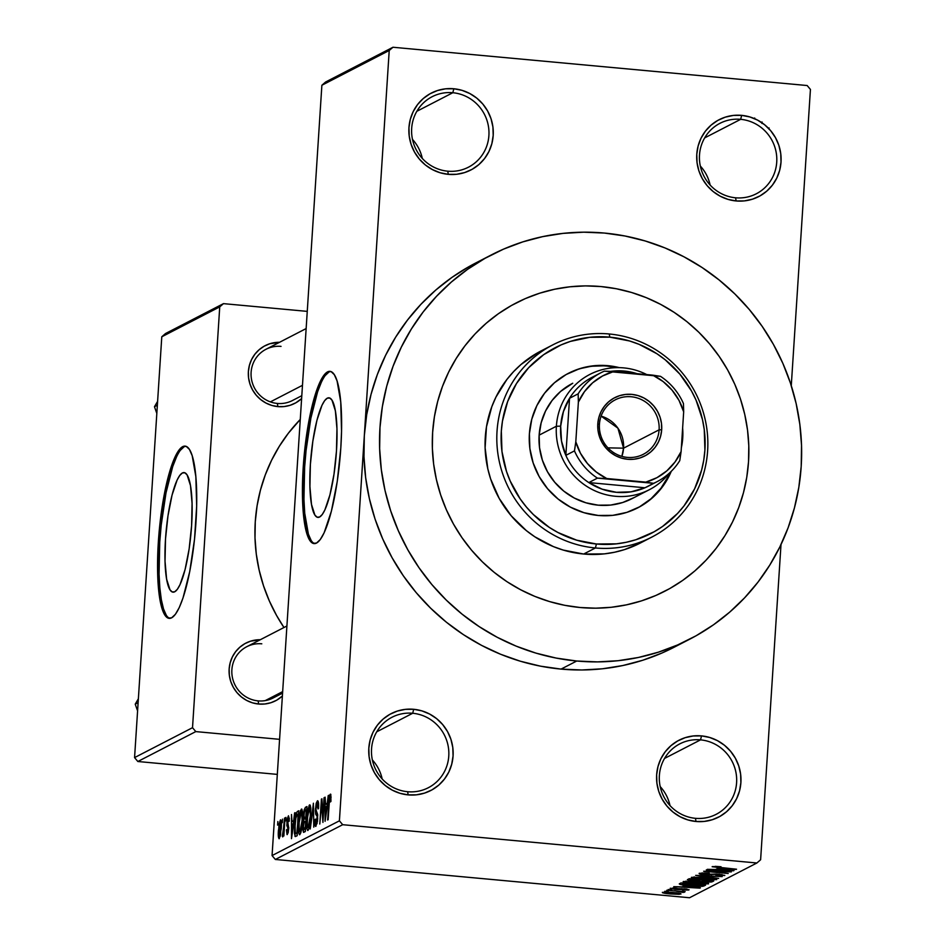 <?xml version="1.0" encoding="UTF-8"?>
<svg xmlns="http://www.w3.org/2000/svg" width="945" height="945" viewBox="0 0 945 945"><rect width="100%" height="100%" fill="white"/><g stroke="black" fill="none" stroke-linecap="round" stroke-linejoin="round"><path stroke-width="1.42" d="M740.656 119.33A39.643 38.438 62.7 0 0 699.501 154.992A39.643 38.438 62.7 0 0 735.576 197.788L736.131 200.954A43.246 41.934 -117.3 0 1 696.784 154.259A43.246 41.934 -117.3 0 1 741.671 115.361L740.656 119.33L704.675 137.899L740.656 119.33A39.643 38.438 -117.3 0 1 775.951 151.247A39.643 38.438 -117.3 0 1 756.295 193.784A39.643 38.438 -117.3 0 1 735.576 197.788A39.643 38.438 -117.3 0 1 700.28 165.871A39.643 38.438 -117.3 0 1 719.936 123.334A39.643 38.438 -117.3 0 1 740.656 119.33L741.671 115.361L733.391 115.42L725.335 117.133L717.798 120.405L711.077 125.142L705.419 131.142L701.048 138.183L698.131 145.991L696.784 154.259L697.044 162.682L698.922 170.939L702.336 178.7L707.155 185.669L713.191 191.575L720.22 196.206L727.969 199.371L736.131 200.954L744.4 200.895L752.456 199.182L760.004 195.898L766.726 191.173L772.384 185.173L776.755 178.132L779.672 170.324L781.019 162.056L780.747 153.622L778.869 145.376L775.455 137.616L770.636 130.646L764.599 124.74L757.571 120.109L749.834 116.944L741.671 115.361A43.246 41.934 -117.3 0 1 781.019 162.056A43.246 41.934 -117.3 0 1 736.131 200.954L735.576 197.788A39.643 38.438 62.7 0 0 776.731 162.127A39.643 38.438 62.7 0 0 740.656 119.33M700.528 739.864A39.643 38.438 62.7 0 0 659.374 775.526A39.643 38.438 62.7 0 0 695.449 818.323L696.004 821.489A43.246 41.934 -117.3 0 1 656.645 774.805A43.246 41.934 -117.3 0 1 701.533 735.895L700.528 739.864L664.548 758.433L700.528 739.864A39.643 38.438 -117.3 0 1 735.812 771.793A39.643 38.438 -117.3 0 1 716.168 814.33A39.643 38.438 -117.3 0 1 695.449 818.323A39.643 38.438 -117.3 0 1 660.153 786.405A39.643 38.438 -117.3 0 1 679.809 743.869A39.643 38.438 -117.3 0 1 700.528 739.864L701.533 735.895L693.264 735.966L685.208 737.667L677.671 740.951L670.938 745.676L665.292 751.677L660.909 758.717L658.003 766.525L656.645 774.805L656.917 783.228L658.795 791.473L662.209 799.234L667.028 806.203L673.064 812.109L680.093 816.74L687.842 819.906L696.004 821.489L704.273 821.429L712.329 819.717L719.866 816.445L726.599 811.708L732.257 805.707L736.627 798.667L739.545 790.859L740.892 782.59L740.62 774.168L738.742 765.911L735.328 758.162L730.509 751.192L724.472 745.274L717.444 740.644L709.707 737.478L701.533 735.895A43.246 41.934 -117.3 0 1 740.892 782.59A43.246 41.934 -117.3 0 1 696.004 821.489L695.449 818.323A39.643 38.438 62.7 0 0 736.604 782.673A39.643 38.438 62.7 0 0 700.528 739.864M412.693 713.262A39.643 38.438 62.7 0 0 371.55 748.924A39.643 38.438 62.7 0 0 407.626 791.721L408.181 794.887A43.246 41.934 -117.3 0 1 368.822 748.192A43.246 41.934 -117.3 0 1 413.709 709.293L412.693 713.262L376.712 731.832L412.693 713.262A39.643 38.438 -117.3 0 1 447.989 745.18A39.643 38.438 -117.3 0 1 428.345 787.717A39.643 38.438 -117.3 0 1 407.626 791.721A39.643 38.438 -117.3 0 1 372.33 759.804A39.643 38.438 -117.3 0 1 391.986 717.267A39.643 38.438 -117.3 0 1 412.693 713.262L413.709 709.293L405.44 709.352L397.384 711.053L389.848 714.337L383.115 719.074L377.457 725.075L373.086 732.115L370.168 739.923L368.822 748.192L369.093 756.614L370.972 764.871L374.385 772.62L379.205 779.59L385.241 785.508L392.269 790.138L400.007 793.304L408.181 794.887L416.45 794.816L424.506 793.115L432.042 789.831L438.775 785.106L444.433 779.105L448.804 772.065L451.71 764.257L453.068 755.976L452.797 747.554L450.919 739.309L447.505 731.548L442.685 724.579L436.649 718.661L429.621 714.042L421.872 710.876L413.709 709.293A43.246 41.934 -117.3 0 1 453.068 755.976A43.246 41.934 -117.3 0 1 408.181 794.887L407.626 791.721A39.643 38.438 62.7 0 0 448.769 756.059A39.643 38.438 62.7 0 0 412.693 713.262M452.82 92.728A39.643 38.438 62.7 0 0 411.677 128.39A39.643 38.438 62.7 0 0 447.753 171.187L448.308 174.341A43.246 41.934 -117.3 0 1 408.949 127.658A43.246 41.934 -117.3 0 1 453.836 88.759L452.82 92.728L416.839 111.297L452.82 92.728A39.643 38.438 -117.3 0 1 488.116 124.645A39.643 38.438 -117.3 0 1 468.472 167.182A39.643 38.438 -117.3 0 1 447.753 171.187A39.643 38.438 -117.3 0 1 412.457 139.258A39.643 38.438 -117.3 0 1 432.113 96.721A39.643 38.438 -117.3 0 1 452.82 92.728L453.836 88.759L445.567 88.818L437.511 90.519L429.975 93.803L423.242 98.54L417.584 104.541L413.213 111.569L410.295 119.377L408.949 127.658L409.22 136.08L411.099 144.325L414.512 152.086L419.332 159.055L425.368 164.973L432.397 169.592L440.146 172.758L448.308 174.341L456.577 174.282L464.633 172.581L472.169 169.297L478.902 164.56L484.561 158.559L488.931 151.519L491.849 143.723L493.195 135.442L492.924 127.02L491.046 118.775L487.632 111.014L482.812 104.044L476.776 98.126L469.748 93.496L461.999 90.33L453.836 88.759A43.246 41.934 -117.3 0 1 493.195 135.442A43.246 41.934 -117.3 0 1 448.308 174.341L447.753 171.187A39.643 38.438 62.7 0 0 488.896 135.525A39.643 38.438 62.7 0 0 452.82 92.728M182.397 472.961L184.866 472.783L187.098 474.91L190.5 485.6L192.071 503.413L191.599 525.644L189.142 548.891L185.066 569.622L179.999 584.683L177.329 589.337L174.707 591.783A60.043 12.486 95.3 0 1 173.029 592.161A60.043 12.486 95.3 0 1 165.788 535.165A60.043 12.486 95.3 0 1 182.397 472.961A60.043 12.486 95.3 0 1 184.074 472.594A60.043 12.486 95.3 0 1 191.315 529.578A60.043 12.486 95.3 0 1 174.707 591.783L172.238 591.96L170.005 589.845L166.615 579.143L165.032 561.33L165.505 539.111L167.974 515.852L172.049 495.121L177.105 480.06L179.774 475.418L182.397 472.961M185.811 446.253A86.491 17.979 -84.7 0 0 184.086 446.784L182.68 446.654A86.491 17.979 95.3 0 1 185.114 446.123A86.491 17.979 95.3 0 1 195.532 528.208A86.491 17.979 95.3 0 1 171.612 617.829L175.392 614.297L179.231 607.611L182.987 598.02L189.697 571.725L194.505 539.43L196.666 506.036L195.851 476.623L192.189 455.691L189.461 449.454L186.248 446.406L182.68 446.654L178.912 450.186L175.073 456.884L171.305 466.464L164.595 492.758L159.799 525.054L157.638 558.46L158.441 587.861L159.941 599.626L162.103 608.793L164.843 615.03L168.056 618.077L171.612 617.829A86.491 17.979 95.3 0 1 169.19 618.361A86.491 17.979 95.3 0 1 158.76 536.276A86.491 17.979 95.3 0 1 182.68 446.654L184.086 446.784A86.491 17.979 -84.7 0 0 160.296 534.716A86.491 17.979 -84.7 0 0 169.899 618.361M327.277 398.188L329.746 398.022L331.978 400.137L335.369 410.827L336.952 428.652L336.479 450.871L334.01 474.118L329.935 494.861L324.879 509.922L322.21 514.564L319.587 517.021A60.043 12.486 95.3 0 1 317.91 517.387A60.043 12.486 95.3 0 1 310.669 460.404A60.043 12.486 95.3 0 1 327.277 398.188A60.043 12.486 95.3 0 1 328.954 397.821A60.043 12.486 95.3 0 1 336.196 454.805A60.043 12.486 95.3 0 1 319.587 517.021L317.118 517.198L314.886 515.072L311.484 504.382L309.913 486.569L310.385 464.338L312.854 441.091L316.918 420.36L321.985 405.287L324.655 400.645L327.277 398.188M330.691 371.479A86.491 17.979 -84.7 0 0 328.966 372.011L327.561 371.881A86.491 17.979 95.3 0 1 329.994 371.35A86.491 17.979 95.3 0 1 340.413 453.446A86.491 17.979 95.3 0 1 316.492 543.068L320.26 539.536L324.111 532.838L331.4 511.139L337.27 481.265L340.826 447.776L341.547 431.263L340.732 401.861L337.07 380.918L334.329 374.692L331.128 371.633L327.561 371.881L323.792 375.425L319.953 382.111L316.185 391.702L309.476 417.985L304.668 450.292L303.227 467.173L302.542 499.196L304.822 524.853L306.983 534.031L309.724 540.268L312.937 543.316L316.492 543.068A86.491 17.979 95.3 0 1 314.071 543.599A86.491 17.979 95.3 0 1 303.64 461.503A86.491 17.979 95.3 0 1 327.561 371.881L328.966 372.011A86.491 17.979 -84.7 0 0 305.176 459.943A86.491 17.979 -84.7 0 0 314.779 543.599M281.043 346.39A28.834 27.96 62.7 0 0 251.11 372.318A28.834 27.96 62.7 0 0 277.346 403.444L277.901 406.61A32.437 31.445 -117.3 0 1 248.322 372.862A32.437 31.445 -117.3 0 1 279.555 342.291L269.809 343.744L264.151 346.201L259.107 349.756L254.866 354.257L251.583 359.537L249.397 365.384L248.381 371.598L248.582 377.906L250 384.095L252.551 389.919L256.166 395.14L260.702 399.581L265.97 403.054L271.782 405.429L277.901 406.61L284.102 406.563L290.15 405.287L295.797 402.818L301.609 398.589A32.437 31.445 -117.3 0 1 277.901 406.61L277.346 403.444A28.834 27.96 -117.3 0 1 251.677 380.233A28.834 27.96 -117.3 0 1 265.97 349.296A28.834 27.96 -117.3 0 1 281.043 346.39M261.8 643.817A28.834 27.96 62.7 0 0 231.879 669.745A28.834 27.96 62.7 0 0 258.115 700.883L258.67 704.037A32.437 31.445 -117.3 0 1 229.092 670.288A32.437 31.445 -117.3 0 1 260.324 639.718L250.567 641.171L244.92 643.628L239.876 647.183L235.624 651.684L232.352 656.964L230.167 662.811L229.151 669.025L229.351 675.344L230.757 681.522L233.32 687.346L236.935 692.579L241.471 697.008L246.739 700.481L252.539 702.856L258.67 704.037L264.872 703.99L270.908 702.714L276.566 700.257L282.378 696.016A32.437 31.445 -117.3 0 1 258.67 704.037L258.115 700.883A28.834 27.96 -117.3 0 1 232.446 677.659A28.834 27.96 -117.3 0 1 246.739 646.723A28.834 27.96 -117.3 0 1 261.8 643.817M580.206 607.517A162.174 157.248 -117.3 0 1 435.822 476.941A162.174 157.248 -117.3 0 1 516.218 302.932A162.174 157.248 -117.3 0 1 600.961 286.559L616.4 288.757L631.579 292.489L646.368 297.699L660.614 304.361L674.198 312.393L686.968 321.713L698.816 332.25L709.612 343.885L719.263 356.513L727.685 370.015L734.785 384.261L740.49 399.109L744.755 414.43L747.53 430.046L748.794 445.839L748.534 461.644L746.763 477.296L743.479 492.664L738.718 507.595L732.54 521.947L724.992 535.567L716.156 548.336L706.104 560.137L694.941 570.839L682.762 580.36L669.71 588.593L655.889 595.456L641.442 600.89L626.5 604.847L611.226 607.292L595.74 608.178L580.206 607.517L564.779 605.32L549.588 601.587L534.799 596.378L520.553 589.715L506.969 581.695L494.2 572.363L482.352 561.826L471.555 550.191L461.904 537.563L453.482 524.062L446.394 509.816L440.677 494.967L436.425 479.647L433.637 464.03L432.373 448.237L432.633 432.432L434.405 416.78L437.689 401.412L442.449 386.481L448.627 372.129L456.175 358.509L465.011 345.74L475.063 333.939L486.238 323.237L498.405 313.716L511.458 305.495L525.278 298.62L539.725 293.186L554.668 289.229L569.953 286.796L585.428 285.898L600.961 286.559A162.174 157.248 -117.3 0 1 745.345 417.147A162.174 157.248 -117.3 0 1 664.949 591.145A162.174 157.248 -117.3 0 1 580.206 607.517A162.174 157.248 -117.3 0 1 435.822 476.941A162.174 157.248 -117.3 0 1 516.218 302.932A162.174 157.248 -117.3 0 1 600.961 286.559A162.174 157.248 -117.3 0 1 745.345 417.147A162.174 157.248 -117.3 0 1 664.949 591.145A162.174 157.248 -117.3 0 1 580.206 607.517L595.74 608.178L611.226 607.292L626.5 604.847L641.442 600.89L655.889 595.456L669.71 588.593L682.762 580.36L694.941 570.839L706.104 560.137L716.156 548.336L724.992 535.567L732.54 521.947L738.718 507.595L743.479 492.664L746.763 477.296L748.534 461.644L748.794 445.839L747.53 430.046L744.755 414.43L740.49 399.109L734.785 384.261L727.685 370.015L719.263 356.513L709.612 343.885L698.816 332.25L686.968 321.713L674.198 312.393L660.614 304.361L646.368 297.699L631.579 292.489L616.4 288.757L600.961 286.559L585.428 285.898L569.953 286.796L554.668 289.229L539.725 293.186L525.278 298.62L511.458 305.495L498.405 313.716L486.238 323.237L475.063 333.939L465.011 345.74L456.175 358.509L448.627 372.129L442.449 386.481L437.689 401.412L434.405 416.78L432.633 432.432L432.373 448.237L433.637 464.03L436.425 479.647L440.677 494.967L446.394 509.816L453.482 524.062L461.904 537.563L471.555 550.191L482.352 561.826L494.2 572.363L506.969 581.695L520.553 589.715L534.799 596.378L549.588 601.587L564.779 605.32L580.206 607.517M469.417 266.384L452.017 277.358L435.787 290.044L420.903 304.325L407.496 320.06L395.707 337.082L385.643 355.249L377.398 374.374L371.066 394.278L366.684 414.772L364.321 435.657L339.409 820.815L272.065 855.568L321.879 85.251L389.222 50.487L364.321 435.657L363.979 456.718L365.668 477.768L369.365 498.606L375.047 519.018L382.666 538.815L392.128 557.81L403.338 575.824L416.213 592.657L430.625 608.178L446.406 622.223L463.44 634.662L481.548 645.364L500.543 654.235L520.258 661.193L540.505 666.166L561.082 669.095A216.228 209.66 62.7 0 0 674.08 647.266L689.744 639.186A216.228 209.66 -117.3 0 1 576.745 661.016L561.082 669.095L581.789 669.981L602.438 668.788L622.814 665.54L642.73 660.26L661.996 653.007L674.281 647.171M491.424 254.89L475.76 262.97A216.228 209.66 62.7 0 0 364.321 435.657L389.222 50.487L321.879 85.251L272.065 855.568L339.409 820.815L342.692 824.701L275.338 859.466L272.065 855.568L275.338 859.466L689.531 897.75L756.874 862.998L760.619 859.749L781.007 544.556L760.619 859.749L756.874 862.998L342.692 824.701L275.338 859.466L689.531 897.75L756.874 862.998L342.692 824.701L339.409 820.815L364.321 435.657A216.228 209.66 62.7 0 0 561.082 669.095L576.745 661.016A216.228 209.66 -117.3 0 1 384.237 486.899A216.228 209.66 -117.3 0 1 491.424 254.89A216.228 209.66 -117.3 0 1 604.422 233.061A216.228 209.66 -117.3 0 1 796.93 407.177A216.228 209.66 -117.3 0 1 689.744 639.186M810.432 89.432L791.272 385.678L810.432 89.432L807.16 85.534L392.966 47.25L325.612 82.002L392.966 47.25L807.16 85.534L810.432 89.432M280.452 819.894L279.118 823.792L278.291 834.128L279.07 838.735L280.57 834.884L280.937 820.142L278.444 830.206C278.054 835.262 278.314 838.097 279.236 838.699L281.232 828.588C281.645 823.438 281.386 820.543 280.452 819.894L280.63 819.858M284.528 818.11L282.673 836.904L283.547 833.372L283.854 836.006L285.024 817.85L282.331 836.171L282.744 836.892L283.547 833.372L283.854 836.006L284.528 818.11M288.26 818.382L288.78 821.559L289.3 820.981L288.461 815.771L287.256 818.89L286.855 825.54L288.225 829.001L287.422 831.978L286.961 829.391L286.441 829.97L287.044 834.6L288.178 832.722L288.757 828.269L287.528 820.366L288.544 818.453L288.78 821.559L289.335 818.854L288.461 815.771L286.878 822.256L288.142 828.009L287.292 832.002L288.32 832.096L287.422 831.978L286.961 829.391L286.441 829.97L287.268 834.565L288.721 828.8L287.41 821.548L288.26 818.382L289.324 818.441M297.309 811.519L295.879 814.543L294.675 824.028L294.427 833.277L295.36 836.561L297.155 835.723L298.774 810.763L297.309 811.519L298.714 811.649L297.309 811.519C295.832 813.539 294.935 818.075 294.604 825.103L295.005 836.396L297.155 835.723L298.774 810.763L297.309 811.519M305.412 807.337L304.148 809.865L303.416 815.441L302.754 829.143L303.522 832.368L305.341 831.505L306.96 806.534L305.412 807.337L306.901 807.467L305.412 807.337L303.416 815.441L303.711 821.217L302.825 826.733L303.794 832.297L305.341 831.505L306.96 806.534L305.412 807.337M313.409 803.203L310.232 828.978L313.492 805.979L313.764 827.159L313.409 803.203L310.232 828.978L313.492 805.979L313.764 827.159L313.409 803.203M324.04 797.722L322.753 817.697L321.406 799.08L319.8 824.04L321.583 803.77L322.93 822.422L324.537 797.462L322.753 817.697L321.938 798.797L319.8 824.04L321.583 803.77L322.93 822.422L324.04 797.722M330.183 797.06L330.443 801.939L330.963 801.36L330.809 794.308L329.923 794.757L329.25 797.497L327.62 820L329.64 798.43L330.419 797.237L330.443 801.939L330.963 801.36L330.396 794.131L328.718 803.061L328.128 819.74L329.521 799.222L330.183 797.06L331.116 797.119M328.222 795.56L327.301 803.238L325.576 804.136L325.115 797.167L325.092 821.311L328.742 795.288L327.301 803.238L325.576 804.136L325.115 797.167L325.092 821.311L328.222 795.56M316.032 823.473L317.107 823.567L316.032 823.473L315.358 819.126L314.85 819.705C314.579 824.229 314.921 826.45 315.866 826.379L317.721 818.819L315.913 808.554L317.201 803.758L318.016 808.979L318.536 808.4C318.843 803.321 318.477 800.793 317.425 800.817L316.173 803.415L315.335 810.645L315.701 814.236L317.213 816.362L317.166 819.811L315.736 823.473L315.358 819.126L314.756 822.457L315.713 826.438L317.473 821.465L317.662 814.413L315.866 809.546L317.201 803.758L318.016 808.979L318.536 808.4L317.768 800.769L315.406 808.861L315.784 814.413L317.236 816.527L315.866 823.508L317.095 823.627M310.787 808.034L310.208 805.116L309.169 805.317L307.042 816.267L306.912 828.611L307.716 830.513L308.944 828.706L310.562 818.547L310.787 808.034L309.606 804.856L307.94 809.404L306.865 818.63C306.334 825.587 306.688 829.533 307.952 830.466C309.452 828.068 310.373 823.367 310.728 816.338L310.787 808.034M302.601 812.251L301.845 809.109L300.534 810.526L298.856 820.496L298.726 832.84L299.53 834.73L300.758 832.935L302.376 822.776L302.601 812.251L301.42 809.074L299.754 813.633L298.679 822.847C298.147 829.816 298.502 833.762 299.766 834.695C301.266 832.297 302.187 827.584 302.542 820.567L302.601 812.251M294.616 812.901L293.706 820.579L291.981 821.477L291.509 814.507L291.485 838.652L295.135 812.629L293.706 820.579L291.981 821.477L291.509 814.507L291.485 838.652L294.616 812.901M285.957 817.378L285.721 820.945L285.957 817.378M282.531 819.138L282.307 822.705L282.531 819.138M277.842 821.559L277.606 825.127L277.842 821.559M668.28 891.631L664.772 891.3L668.28 891.631M684.357 892.257L681.806 891.359L685.137 891.667L666.768 890.273L685.137 891.667L681.782 891.667L684.393 892.186L682.928 892.423L676.029 891.135L684.404 892.21M671.706 889.859L668.186 889.54L671.706 889.859M688.881 889.93L684.912 888.879L674.931 889.387L670.253 888.288L686.838 889.091L688.586 890.036L682.621 890.048L686.153 889.765L684.782 889.162L674.931 889.387L689.059 889.753M683.755 885.973L700.434 887.851L673.75 886.67L682.042 886.859L683.755 885.973L682.042 886.859L673.75 886.67L699.902 888.123L683.755 885.973M683.318 881.531L685.645 882.618L685.739 881.177L685.645 882.618L693.973 883.693L708.526 883.87C708.266 882.996 704.604 882.264 697.528 881.685L683.318 881.531L701.757 882.122L708.549 883.469L704.427 884.272L690.594 883.339L683.129 881.732M691.504 877.314L693.831 878.401L693.925 876.948L693.831 878.401L702.17 879.464L716.712 879.641C716.452 878.767 712.79 878.047 705.714 877.456L691.504 877.314L709.943 877.893L716.735 879.24L712.613 880.043L698.78 879.122L691.315 877.503M712.282 866.589L736.545 869.211L716.452 867.309L715.164 866.352L721.023 866.742L712.282 866.589L721.023 866.742L716.097 867.262L736.049 869.471L712.152 866.73M717.361 868.632L734.029 870.51L707.344 869.329L715.637 869.518L717.361 868.632L715.637 869.518L707.344 869.329L733.509 870.782L717.361 868.632M725.949 871.703L706.281 869.884L731.347 871.892L709.01 871.432L728.217 873.511L703.647 871.243L725.949 871.703L703.647 871.243L728.217 873.511L709.01 871.432L731.347 871.892L706.281 869.884L725.949 871.703M724.626 875.566L719.31 874.208L705.348 874.479L702.159 873.57L702.194 872.885L702.159 873.57L709.27 873.192L699.324 873.274C698.65 873.806 700.505 874.302 704.899 874.739L699.111 873.452L704.734 872.896L709.27 873.192L702.501 873.452L704.096 874.338L716.806 874.03L724.815 875.401L715.79 875.661L721.874 875.2L716.712 874.314L704.899 874.739L716.074 874.302L721.732 875.306L715.79 875.661L724.815 875.353M718.649 878.448L695.65 875.365L722.181 876.629L698.792 875.495L718.649 878.448L698.792 875.495L722.181 876.629L695.65 875.365L718.649 878.448M687.653 879.5C686.838 880.031 688.74 880.516 693.346 880.953L687.487 879.949L689.188 878.696L713.758 880.976L711.349 882.028L707.179 882.087L693.346 880.953L704.663 881.909L712.211 881.768L713.758 880.976L689.188 878.696L687.369 879.771M679.549 883.681C679.443 884.52 682.963 885.217 690.074 885.796L679.998 884.402L679.349 883.811L681.002 882.925L705.572 885.193L702.678 886.316L696.973 886.304L690.074 885.796L702.938 886.28L705.572 885.193L681.002 882.925L679.278 883.941M680.861 894.064L680.861 894.064C680.743 893.438 678.12 892.919 672.994 892.493L662.351 892.352C662.504 892.99 665.185 893.521 670.407 893.946L662.587 892.789L664.512 892.068L680.648 893.651L679.349 894.324L670.407 893.946L681.002 893.923M389.222 50.487L392.966 47.25L389.222 50.487M161.784 336.786L219.736 306.877L192.52 727.697L134.568 757.606L161.784 336.786L165.517 333.538L223.469 303.64L165.517 333.538L161.784 336.786L134.568 757.606L137.84 761.505L277.31 774.392L137.84 761.505L134.568 757.606L192.52 727.697L219.736 306.877L223.469 303.64L307.255 311.377L223.469 303.64L219.736 306.877L161.784 336.786M279.578 739.333L195.792 731.595L137.84 761.505L195.792 731.595L192.52 727.697L195.792 731.595L279.578 739.333M300.262 419.462L288.367 433.212L279.33 446.264L271.617 460.191L265.297 474.851L260.442 490.112L257.087 505.823L255.268 521.829L255.008 537.988L256.296 554.124L259.143 570.095L263.501 585.746L269.325 600.925L276.578 615.49L283.972 627.515A165.777 160.745 62.7 0 1 300.262 419.462M282.567 693.122L273.176 697.965A28.834 27.96 -117.3 0 1 258.115 700.883A28.834 27.96 62.7 0 0 279.956 693.004M301.798 395.695L292.418 400.538A28.834 27.96 -117.3 0 1 277.346 403.444M321.879 85.251L325.612 82.002L321.879 85.251M604.422 233.061L583.715 232.186L563.066 233.38L542.69 236.628L522.774 241.896L503.508 249.149L485.08 258.304L467.669 269.278L451.45 281.964L436.566 296.246L423.159 311.968L411.37 329.002L401.306 347.169L393.061 366.294L386.729 386.198L382.347 406.693L379.984 427.565L379.642 448.639L381.331 469.689L385.028 490.526L390.71 510.938L398.329 530.736L407.779 549.73L419.001 567.732L431.877 584.577L446.276 600.099L462.07 614.144L479.103 626.57L497.2 637.284L516.206 646.156L535.921 653.113L556.168 658.074L576.745 661.016L597.453 661.89L618.101 660.709L638.477 657.46L658.393 652.18L677.659 644.927L696.087 635.772L713.499 624.799L729.717 612.112L744.601 597.831L758.008 582.108L769.797 565.075L779.861 546.907L788.106 527.783L794.438 507.878L798.82 487.384L801.195 466.511L801.537 445.438L799.836 424.388L796.139 403.55L790.457 383.138L782.85 363.341L773.388 344.346L762.166 326.344L749.29 309.499L734.891 293.978L719.098 279.944L702.064 267.506L683.967 256.804L664.961 247.921L645.246 240.975L624.999 236.002L604.422 233.061M710.132 185.043A39.643 38.438 62.7 0 0 700.316 166.036A39.643 38.438 -117.3 0 1 710.132 185.043M670.005 805.577A39.643 38.438 62.7 0 0 660.189 786.571A39.643 38.438 -117.3 0 1 670.005 805.577M382.17 778.963A39.643 38.438 62.7 0 0 372.365 759.957A39.643 38.438 -117.3 0 1 382.17 778.963M422.297 158.429A39.643 38.438 62.7 0 0 412.492 139.423A39.643 38.438 -117.3 0 1 422.297 158.429M720.066 868.987L731.17 870.428L718.684 869.695L718.755 868.49L718.684 869.695L720.09 868.668L718.684 869.695L731.17 870.428L720.066 868.987M702.04 872.885L702.159 873.57M721.933 874.503L721.732 875.306M711.55 874.22L711.502 874.893L711.55 874.22M705.171 877.704C710.699 878.153 713.581 878.708 713.841 879.382L702.737 879.216C697.41 878.779 694.622 878.236 694.386 877.574L694.421 876.936L694.386 877.574L705.194 877.409L695.981 877.326L694.681 878.023L710.286 879.665L713.546 878.921L705.171 877.704M714.03 878.484L713.841 879.382M694.291 876.936L694.386 877.574M712.27 880.834L712.211 881.768L712.27 880.834M700.127 880.043L700.056 881.153L700.127 880.043M701.84 880.964L701.911 879.878L701.828 881.059L703.718 881.508L708.478 881.72L710.392 880.964L703.056 880.291L710.416 880.657L709.53 881.413L704.757 881.614L701.828 881.059L702.17 879.901L702.123 880.764L703.056 880.291L702.123 880.764M690.299 880.067L697.493 880.846L700.186 880.019L691.563 879.228L700.198 879.724L699.194 880.527L693.819 880.693L690.299 880.067L690.571 878.826L690.511 879.771L691.586 878.921L690.511 879.771M690.382 878.815L690.311 879.901M705.844 882.713L705.655 883.61L696.985 881.933C702.513 882.37 705.395 882.937 705.655 883.61L694.551 883.445C689.212 883.008 686.436 882.453 686.2 881.803L686.235 881.153L686.2 881.803L697.008 881.638L686.2 881.803M704.238 885.075L704.179 885.914L704.238 885.075M703.021 884.957L702.938 886.28L703.021 884.957M683.377 883.445L702.206 885.193L700.127 885.961L690.618 885.548L684.806 884.886L682.479 883.906L682.538 883.067L682.479 883.906L683.377 883.445L682.432 884.378L689.85 885.477L699.194 886.02L702.206 885.193L683.377 883.445M682.29 883.043L682.479 883.906M686.46 886.327L697.575 887.768L685.078 887.036L685.16 885.831L685.078 887.036L686.483 886.008L685.078 887.036L697.575 887.768L686.46 886.327M670.359 888.229L674.931 889.387L672.911 887.934L677.14 888.418L670.182 888.394M686.483 889.044L686.318 889.694M681.593 888.702L681.558 889.316L681.593 888.702M681.274 891.312L681.203 891.95M678.439 893.131L678.321 893.828L672.509 892.753L678.321 893.828L670.726 893.675L664.926 892.068L672.533 892.458L664.89 892.6M686.105 881.165L686.495 882.24L691.362 883.114L705.655 883.61M664.855 892.068L664.985 892.812L667.607 893.332L678.321 893.828M331.128 797.143L330.313 797.072M327.643 804.325L325.576 804.136L327.643 804.325M326.946 806.25L325.482 818.594L325.564 806.959L327.407 806.286L325.482 818.594L325.564 806.959L326.946 806.25M317.201 803.758L318.607 803.829M317.756 815.37L316.563 815.263L317.756 815.37M317.685 814.59L315.784 814.413L317.685 814.59M308.578 809.463L307.94 809.404L308.578 809.463M310.232 816.551L308.141 827.548L309.251 827.655L307.763 827.43L307.29 825.505L307.361 818.441L309.428 807.774L310.704 816.598L308.72 826.71L308.141 827.548L307.208 823.981L307.81 813.456L309.428 807.774C310.362 808.459 310.633 811.389 310.232 816.551M305.507 821.382L303.711 821.217L305.507 821.382L305.507 828.883L304.16 829.285L305.471 829.403L303.593 829.356L303.298 827.785L304.042 822.374L305.991 821.429L305.034 828.836L304.16 829.285L303.357 826.06L303.912 822.646L305.518 821.382M304.715 818.972L303.865 817L304.408 811.625L306.274 809.711L305.707 818.464L304.715 818.972L303.924 815.169L304.68 810.834L306.747 809.759L306.18 818.512L304.715 818.972L306.145 819.102L304.385 819.055L306.133 819.22M304.16 829.285L305.471 829.568M300.392 813.692L299.754 813.633L300.392 813.692M299.955 831.777L299.104 829.722L299.163 822.67L300.321 813.94L301.053 812.145L301.833 812.594L302.093 819.976L301.065 829.096L299.955 831.777L299.01 828.198L299.163 822.67L301.242 811.991C302.176 812.688 302.447 815.618 302.046 820.78L299.955 831.777L301.065 831.883L299.789 831.801L301.053 831.919M295.005 836.396L295.761 836.443M298.077 813.94L297.321 833.112L295.962 833.525L297.285 833.644L295.289 833.395L295.1 824.89L295.69 818.689L297.191 814.401L298.561 813.976L296.848 833.065L295.183 833.136L294.97 827.371L295.986 816.952L296.777 814.755L298.077 813.94M294.037 821.666L291.981 821.477L294.037 821.666M293.352 823.591L291.875 835.935L291.958 824.3L293.8 823.627L291.875 835.935L291.958 824.3L293.352 823.591M289.324 818.476L288.497 818.405M287.422 831.978L288.32 832.061M288.768 828.068L288.142 828.009L288.768 828.068M288.78 827.371L287.634 827.265L288.78 827.371M282.331 836.171L283.051 836.23L282.331 836.171L282.744 836.892M280.736 828.848L279.425 836.101L280.311 836.183L279.318 836.124L278.964 829.769L280.275 822.493L281.22 828.895L279.425 836.101L279.578 824.383L280.275 822.493L280.736 828.848M281.362 822.599L280.464 822.516M308.141 827.548L309.239 827.702M309.428 807.774L310.775 807.845M301.242 811.991L302.589 812.074M295.962 833.525L295.289 833.395M279.425 836.101L280.299 836.219M280.275 822.493L281.362 822.563M769.053 129.276L769.065 127.941M762.048 121.999L761.918 123.441M754.512 118.716L754.701 117.995M328.966 372.011L325.198 375.555M321.347 382.241L317.591 391.832L310.881 418.115L306.074 450.422L304.633 467.303L303.947 499.326L304.727 513.218L308.389 534.161L311.129 540.398M184.086 446.784L180.318 450.316M176.479 457.014L172.711 466.594L166.001 492.888L161.193 525.184L159.752 542.076L159.067 574.087L159.847 587.991L161.347 599.756L163.509 608.923L166.249 615.16M637.426 508.02A75.683 73.379 62.7 0 0 670.229 472.335M568.016 373.523A75.683 73.379 62.7 0 1 607.174 366.081L616.861 367.64A75.683 73.379 62.7 0 0 607.174 366.081L607.954 365.68A75.683 73.379 -117.3 0 1 619.329 367.64L607.954 365.68L592.704 366.199M671.257 471.331A75.683 73.379 -117.3 0 1 637.816 507.819A75.683 73.379 -117.3 0 1 598.268 515.462L583.986 512.698L570.437 507.158L558.141 499.054L547.568 488.707L539.134 476.516L533.157 462.932L529.873 448.497L529.401 433.755L531.763 419.273L536.866 405.618L544.521 393.297L554.42 382.796L566.185 374.515L579.38 368.774L593.484 365.786L607.954 365.68A75.683 73.379 -117.3 0 0 568.406 373.322A75.683 73.379 -117.3 0 0 530.889 454.521A75.683 73.379 -117.3 0 0 598.268 515.462L612.75 515.356L626.854 512.367L640.037 506.626L651.814 498.346L661.713 487.844L671.257 471.331M595.409 547.97L596.425 544.001A104.505 101.339 -117.3 0 1 501.322 431.168A104.505 101.339 -117.3 0 1 609.797 337.152L609.253 333.987A108.108 104.836 62.7 0 0 497.035 431.239A108.108 104.836 62.7 0 0 595.409 547.97A108.108 104.836 -117.3 0 1 499.161 460.912A108.108 104.836 -117.3 0 1 552.754 344.901A108.108 104.836 -117.3 0 1 609.253 333.987A108.108 104.836 -117.3 0 1 705.502 421.045A108.108 104.836 -117.3 0 1 651.908 537.055A108.108 104.836 -117.3 0 1 595.409 547.97L583.667 554.03L595.409 547.97A108.108 104.836 62.7 0 0 707.628 450.706A108.108 104.836 62.7 0 0 609.253 333.987L609.797 337.152L589.81 337.306L570.343 341.417L561.023 344.925L543.706 354.659L528.668 367.688L516.49 383.516L507.642 401.542L502.468 421.068L501.322 431.168L501.972 451.521L506.508 471.46L510.194 481.029L520.187 498.913L526.412 507.052L533.37 514.553L549.234 527.345L557.975 532.519L576.698 540.174L596.425 544.001L616.412 543.847L626.263 542.276L635.89 539.725L654.105 531.799L662.516 526.495L677.553 513.454L684.038 505.858L694.599 488.848L701.651 469.984L703.765 460.073L704.911 449.985L704.261 429.621L702.466 419.556L696.04 400.113L691.468 390.935L679.821 374.09L665.233 359.809L656.999 353.796L639.068 344.334L629.535 340.968L609.797 337.152A104.505 101.339 -117.3 0 1 704.911 449.985A104.505 101.339 -117.3 0 1 596.425 544.001L595.409 547.97M552.754 344.901L541.001 350.961A108.108 104.836 62.7 0 0 487.407 466.972A108.108 104.836 62.7 0 0 583.667 554.03L563.255 550.073L553.392 546.6L534.846 536.807L526.33 530.594L511.233 515.805L499.184 498.381L490.644 478.985L487.809 468.779L485.116 447.835L486.462 426.868L491.825 406.669L495.948 397.101L506.874 379.5L513.572 371.645L521.014 364.498L537.835 352.674M651.79 484.242A61.26 59.405 -117.3 0 1 644.962 487.774A61.26 59.405 -117.3 0 1 588.806 482.576A61.26 59.405 -117.3 0 1 565.842 455.348A61.26 59.405 -117.3 0 1 560.668 426.16L556.381 426.242A64.862 62.902 62.7 0 0 596.957 491.695A64.862 62.902 62.7 0 0 669.414 473.091A64.862 62.902 -117.3 0 1 649.309 489.734L632.075 498.617A64.862 62.902 -117.3 0 1 598.185 505.173A64.862 62.902 -117.3 0 1 540.422 452.938A64.862 62.902 -117.3 0 1 572.587 383.327L572.434 383.41M640.261 543.056L624.491 549.612L614.534 552.246L604.339 553.876L583.667 554.03A108.108 104.836 62.7 0 0 640.167 543.115L651.908 537.055M639.257 507.028L651.034 498.747L660.933 488.246L668.576 475.937M633.977 497.602L622.672 502.516L610.588 505.079L598.185 505.173L585.935 502.799L574.312 498.05L563.775 491.105L554.715 482.233L547.486 471.779L542.371 460.144L539.56 447.776L539.146 435.137L541.178 422.722L545.548 411.016L552.104 400.456L560.586 391.454L572.753 383.245M270.376 401.885L302.471 385.324L270.376 401.885M265.202 700.623L282.661 691.61L265.202 700.623M659.102 429.833A30.63 29.697 62.7 0 0 631.236 396.758A30.63 29.697 62.7 0 0 599.437 424.317L597.795 423.88A32.791 31.799 -117.3 0 1 631.839 394.384A32.791 31.799 -117.3 0 1 661.677 429.786L659.102 429.833L623.558 448.178A30.63 29.697 62.7 0 0 601.114 416.131L617.924 428.168L623.558 448.178L607.942 447.859L623.558 448.178L621.881 456.364A30.63 29.697 62.7 0 0 623.558 448.178L659.102 429.833A30.63 29.697 -117.3 0 1 643.321 454.297A30.63 29.697 -117.3 0 1 613.045 452.218A30.63 29.697 -117.3 0 1 599.437 424.317A30.63 29.697 -117.3 0 1 615.219 399.853A30.63 29.697 -117.3 0 1 645.494 401.932A30.63 29.697 -117.3 0 1 659.102 429.833L661.677 429.786L660.661 436.058L658.452 441.976L655.133 447.316L650.845 451.864L645.742 455.455L640.025 457.947L633.918 459.235L627.645 459.282L621.456 458.089L615.573 455.679L610.246 452.171L605.674 447.694L602.012 442.402L599.425 436.519L598.008 430.27L597.795 423.88L598.823 417.607L601.032 411.689L604.351 406.35L608.639 401.79L613.742 398.211L619.459 395.719L625.566 394.431L631.839 394.384L638.029 395.577L643.899 397.975L649.227 401.483L653.81 405.972L657.46 411.252L660.059 417.135L661.476 423.395L661.677 429.786A32.791 31.799 -117.3 0 1 627.645 459.282A32.791 31.799 -117.3 0 1 597.795 423.88L599.437 424.317A30.63 29.697 62.7 0 0 627.315 457.392A30.63 29.697 62.7 0 0 659.102 429.833M682.739 437.925L682.006 437.724L682.739 437.925A64.862 62.902 -117.3 0 1 681.357 447.706A64.862 62.902 62.7 0 0 682.739 437.925A64.862 62.902 62.7 0 0 682.633 428.014A64.862 62.902 -117.3 0 1 682.739 437.925M649.309 489.734A64.862 62.902 -117.3 0 1 585.191 485.328A64.862 62.902 -117.3 0 1 556.381 426.242L539.146 435.137L556.381 426.242A64.862 62.902 -117.3 0 1 589.81 374.444A64.862 62.902 -117.3 0 1 646.758 374.586A64.862 62.902 62.7 0 0 556.381 426.242L560.668 426.16L561.507 441.031L565.842 455.348L569.54 398.282L563.409 411.63L560.668 426.16A61.26 59.405 -117.3 0 1 569.54 398.282A61.26 59.405 -117.3 0 1 595.716 375.59M610.588 371.385A61.26 59.405 -117.3 0 1 637.131 373.7L624.267 371.054L609.679 371.527M644.962 487.774L588.806 482.576L602.071 489.156L616.423 492.31L631.012 491.837L644.962 487.774L588.806 482.576L597.417 478.135L653.574 483.332L644.962 487.774A61.26 59.405 62.7 0 0 648.435 486.12L657.058 481.678A61.26 59.405 -117.3 0 1 653.574 483.332L644.962 487.774M565.842 455.348L569.54 398.282L578.151 393.841L578.375 402.109L575.8 441.823L574.465 450.895L565.842 455.348A61.26 59.405 62.7 0 0 588.806 482.576L597.417 478.135A61.26 59.405 -117.3 0 1 574.465 450.895L565.842 455.348M657.058 481.678A61.26 59.405 -117.3 0 0 679.762 460.628L681.109 451.556A57.657 55.909 -117.3 0 1 645.825 482.127L653.574 483.332A61.26 59.405 62.7 0 0 679.762 460.628L681.109 451.556L683.672 411.843L683.459 403.574A61.26 59.405 62.7 0 0 660.496 376.334L604.339 371.149A61.26 59.405 62.7 0 0 578.151 393.841A61.26 59.405 -117.3 0 1 600.866 372.791A61.26 59.405 -117.3 0 1 604.339 371.149L613.659 371.527L602.52 376.004L592.633 382.808L584.459 391.655L578.375 402.109L575.8 441.823L580.478 453.269L587.424 463.511L596.307 472.051L606.737 478.524L645.825 482.127L656.964 477.662L666.839 470.846L675.014 462.01L681.109 451.556L683.672 411.843L679.006 400.385L672.06 390.155L663.177 381.603L652.747 375.141L613.659 371.527A57.657 55.909 -117.3 0 0 578.375 402.109L578.151 393.841L569.54 398.282A61.26 59.405 62.7 0 1 592.243 377.244L600.866 372.791M660.496 376.334A61.26 59.405 -117.3 0 1 683.459 403.574L683.672 411.843A57.657 55.909 -117.3 0 0 652.747 375.141L660.496 376.334M574.465 450.895A61.26 59.405 62.7 0 0 597.417 478.135L606.737 478.524A57.657 55.909 -117.3 0 1 575.8 441.823L574.465 450.895M157.354 405.24L154.472 406.728L157.602 401.365L154.472 406.728L157.354 405.24M156.823 413.449L154.472 406.728L156.823 413.449M138.135 699.182L135.23 704.167L138.135 699.182M138.124 702.678L135.23 704.167L138.124 702.678M137.592 710.876L135.23 704.167L137.592 710.876M690.263 879.984L690.334 878.803M295.596 833.62L297.285 833.774M282.862 833.667L283.488 833.726M637.036 508.233L637.816 507.819M567.626 373.724L568.406 373.322M306.145 328.565L265.97 349.296M246.739 646.723L286.902 626.003"/></g></svg>
